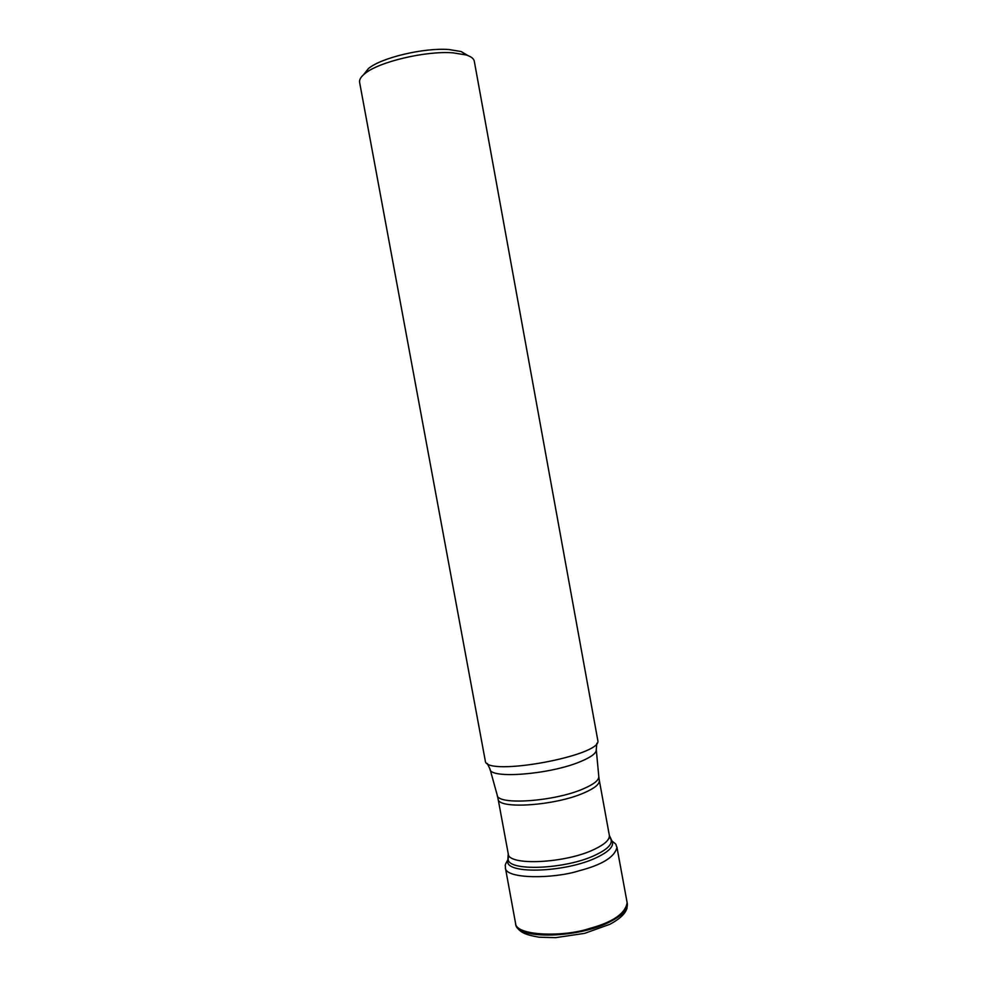 <?xml version="1.0" encoding="UTF-8"?>
<svg xmlns="http://www.w3.org/2000/svg" width="987" height="987" viewBox="0 0 987 987"><rect width="100%" height="100%" fill="white"/><g stroke="black" fill="none" stroke-linecap="round" stroke-linejoin="round"><path stroke-width="1.48" d="M453.058 52.842C425.841 50.658 378.675 61.86 364.894 73.606C360.909 76.776 359.145 79.688 359.601 82.316L485.345 761.174C486.209 776.966 602.638 755.598 597.826 740.534L474.303 61.256C473.809 58.64 471.132 56.555 466.271 54.988L453.058 52.842M363.611 74.667L368.422 68.572C381.118 57.739 424.114 47.499 449.06 49.547L461.188 51.546L467.85 55.543M611.323 921.081C579.788 938.452 515.609 939.846 515.67 923.98L515.67 923.98C515.559 925.14 516.62 927.052 518.878 929.705C521.309 931.777 523.542 934.566 539.05 937.206L555.607 937.65L584.649 933.357L609.954 924.264C624.512 916.368 626.054 910.693 626.93 908.459L627.3 903.487C628.127 909.064 622.797 914.937 611.323 921.081M611.237 840.393C618.38 845.982 614.938 843.626 616.949 847.278L627.14 902.686C625.376 913.567 612.878 922.154 589.671 928.446C563.836 937.231 515.387 936.083 515.535 923.178L515.67 923.98M616.949 847.278C614.913 856.913 602.292 864.748 579.085 870.793C553.213 879.084 505.06 879.133 505.381 867.758L515.535 923.178M508.132 858.887L507.737 861.12C505.541 874.667 566.637 872.52 597.172 857.284C608.621 851.719 613.692 846.599 612.396 841.911L611.224 839.962M610.225 838.173L611.064 839.703C612.322 844.28 607.326 849.301 596.074 854.742C566.057 869.646 506.072 871.817 508.194 858.591L508.428 856.852M490.107 769.416L497.189 795.041C496.856 805.503 554.398 801.654 583.477 788.761C594.051 784.196 599.146 780.075 598.776 776.387L596.308 749.923M596.814 743.31L596.271 749.54C596.629 753.081 591.262 757.14 580.171 761.717C549.611 774.622 489.379 779.187 489.996 769.046L487.282 763.42M609.324 835.286L599.319 780.347C599.775 784.073 594.705 788.243 584.094 792.857C555.039 805.824 497.534 809.55 498.09 798.927L508.256 853.841C508.009 866.092 565.613 863.44 594.408 849.301C604.908 844.267 609.892 839.604 609.324 835.286L612.396 841.911M627.14 902.686L627.3 903.487M505.381 867.758C505.887 864.785 503.604 867.203 507.849 859.85M508.256 853.841L507.737 861.12M368.422 68.572L364.894 73.606M461.188 51.546L466.271 54.988M497.3 795.411L498.09 798.927M599.319 780.347L598.813 776.769"/></g></svg>
